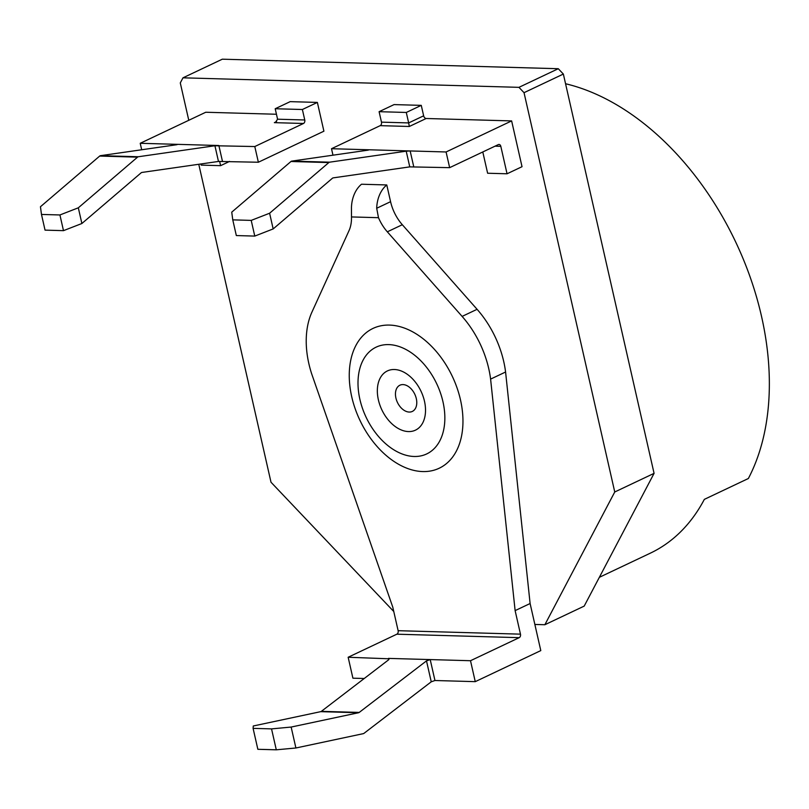 <?xml version="1.0" encoding="UTF-8"?>
<svg xmlns="http://www.w3.org/2000/svg" width="809" height="809" viewBox="0 0 809 809"><rect width="100%" height="100%" fill="white"/><g stroke="black" fill="none" stroke-linecap="round" stroke-linejoin="round"><path stroke-width="1.21" d="M599.358 577.313L650.294 553.184A244.49 161.679 64.7 0 0 704.346 499.365L748.355 478.513A244.49 161.679 64.7 0 0 761.502 316.258A244.49 161.679 64.7 0 0 565.552 83.742M431.248 681.805L426.495 660.882L359.226 712.416A2.761 1.962 -88.4 0 1 358.569 712.729L291.149 727.058L295.902 747.991L363.322 733.652A2.761 1.962 91.6 0 0 363.979 733.348L431.248 681.805L434.959 680.511L475.257 681.653L540.796 650.598L534.86 624.447L544.872 624.73L584.199 606.103L654.076 473.356L563.357 74.054L558.281 68.714L222.313 59.188L182.986 77.816L180.286 82.933L188.78 120.288M544.872 624.73L614.749 491.983L524.03 92.681L518.953 87.342L182.986 77.816M654.076 473.356L614.749 491.983M475.257 681.653L470.504 660.72L519.196 637.664A2.761 1.962 -88.4 0 0 520.47 634.155L515.121 610.613L490.598 379.108A81.497 53.89 -115.3 0 0 462.111 316.4L387.329 231.819A35.909 23.754 64.7 0 1 378.491 217.692L351.49 216.933A35.909 23.754 64.7 0 1 348.982 230.737L311.92 312.143A81.497 53.89 -115.3 0 0 311.738 374.031L392.78 607.144L398.129 630.686A2.761 1.962 91.6 0 1 396.845 634.195L348.153 657.252L352.906 678.185L364.222 678.498M482.791 151.961L487.625 173.237L507.051 173.783L500.811 146.328A2.761 1.962 -88.4 0 0 499.011 144.447A2.761 1.962 -88.4 0 0 498.344 144.599L449.652 167.655L446.083 151.971L331.508 148.714L332.974 155.186M200.915 163.974L201.178 165.117L220.604 165.663L219.613 161.325M303.486 123.474A2.761 1.962 -88.4 0 0 304.76 119.975L302.384 109.508L275.202 108.74L277.578 119.206L275.545 122.25L274.352 122.655L303.486 123.474L254.795 146.54L214.921 145.751L138.379 156.744A2.761 1.962 91.6 0 0 137.54 157.148L78.321 207.812L81.881 223.506L141.11 172.843A2.761 1.962 -88.4 0 1 141.949 172.438L218.481 161.446L214.921 145.751M507.051 173.783L522.027 166.694L511.632 120.915L426.181 118.498A2.761 1.83 -115.3 0 1 423.643 115.818L408.666 122.917L406.29 112.461L379.097 111.682L381.474 122.149A2.761 1.962 91.6 0 1 380.2 125.648L331.508 148.714M395.914 398.028A14.501 9.587 64.7 0 1 401.264 384.75A14.501 9.587 64.7 0 1 414.613 393.872A14.501 9.587 64.7 0 1 414.936 394.559A14.501 9.587 64.7 0 1 416.311 398.615A14.501 9.587 64.7 0 1 409.233 412.054A14.501 9.587 64.7 0 1 395.914 398.028M460.483 399.858A77.351 51.149 -115.3 0 0 389.473 325.087A77.351 51.149 -115.3 0 0 351.733 396.784A77.351 51.149 -115.3 0 0 359.034 418.395A77.351 51.149 -115.3 0 0 360.763 422.035A77.351 51.149 -115.3 0 0 431.976 470.707A77.351 51.149 -115.3 0 0 460.483 399.858M534.86 624.447L530.107 603.524L505.585 372.009A81.497 53.89 -115.3 0 0 477.088 309.311L402.316 224.72A35.909 23.754 -115.3 0 1 390.575 201.684L386.773 184.948L361.522 184.23A27.627 19.638 -88.4 0 0 351.46 207.539L351.49 216.933M198.771 164.278L271.005 482.235L393.761 611.503M218.481 161.446L258.364 162.235L323.903 131.189L317.371 102.419L290.178 101.641L275.202 108.74M276.456 114.251L205.759 112.249L140.22 143.294L141.686 149.766M423.643 115.818L421.267 105.362L394.074 104.594L379.097 111.682M511.632 120.915L446.083 151.971M409.769 166.876L406.209 151.182L329.668 162.174A2.761 1.962 91.6 0 0 328.828 162.569L269.609 213.232L273.169 228.927L332.398 178.263A2.761 1.962 -88.4 0 1 333.237 177.869L409.769 166.876L449.652 167.655M381.474 122.149L408.666 122.917L409.324 126.477L380.2 125.648M258.364 162.235L254.795 146.54M222.435 161.213L218.865 145.519L140.22 143.294M470.504 660.72L430.206 659.578L426.495 660.882M389.301 658.799L348.153 657.252M137.54 157.148L99.679 156.066A2.761 1.962 -88.4 0 1 100.508 155.672L177.05 144.68M99.679 156.066L40.45 206.74L41.481 214.446L59.927 214.961L78.321 207.812M81.881 223.506L63.486 230.656L59.927 214.961M41.481 214.446L45.041 230.13L63.486 230.656M317.371 102.419L302.384 109.508M229.564 161.416L220.604 165.663M368.338 150.11L291.796 161.102A2.761 1.962 -88.4 0 0 290.967 161.497L231.738 212.16L232.77 219.866L251.215 220.392L269.609 213.232M406.209 151.182L410.153 150.949L413.723 166.644M232.77 219.866L236.329 235.561L254.774 236.086L273.169 228.927M251.215 220.392L254.774 236.086M434.959 680.511L430.206 659.578L388.451 658.395L388.623 659.81L321.355 711.344L359.226 712.416M295.902 747.991L276.294 749.812L257.849 749.296L253.096 728.363L253.278 725.986L320.698 711.657A2.761 1.962 91.6 0 0 321.355 711.344M530.107 603.524L515.121 610.613M505.585 372.009L490.598 379.108M386.773 184.948A27.627 19.638 91.6 0 0 376.701 208.257L378.491 217.692M253.096 728.363L271.541 728.889L291.149 727.058M271.541 728.889L276.294 749.812M421.267 105.362L406.29 112.461M518.953 87.342L558.281 68.714M524.03 92.681L563.357 74.054M495.037 146.156L500.811 146.328M304.76 119.975L277.578 119.206M520.47 634.155L398.129 630.686M426.181 118.498L409.324 126.477M388.451 658.395L388.745 659.709M138.379 156.744L100.508 155.672M276.536 121.613L274.352 122.655M329.668 162.174L291.796 161.102M328.828 162.569L290.967 161.497M519.196 637.664L396.845 634.195M477.088 309.311L462.111 316.4M402.316 224.72L387.329 231.819M390.575 201.684L376.701 208.257M320.698 711.657L358.569 712.729M442.958 401.719A59.077 39.065 -115.3 0 0 388.724 344.604A59.077 39.065 -115.3 0 0 359.894 399.363A59.077 39.065 -115.3 0 0 414.137 456.478A59.077 39.065 -115.3 0 0 442.958 401.719M378.39 399.889A32.775 21.671 64.7 0 1 394.377 369.511A32.775 21.671 64.7 0 1 424.472 401.193A32.775 21.671 64.7 0 1 408.484 431.571A32.775 21.671 64.7 0 1 378.39 399.889M359.034 418.395L360.763 422.035M414.613 393.872L414.936 394.559"/></g></svg>
